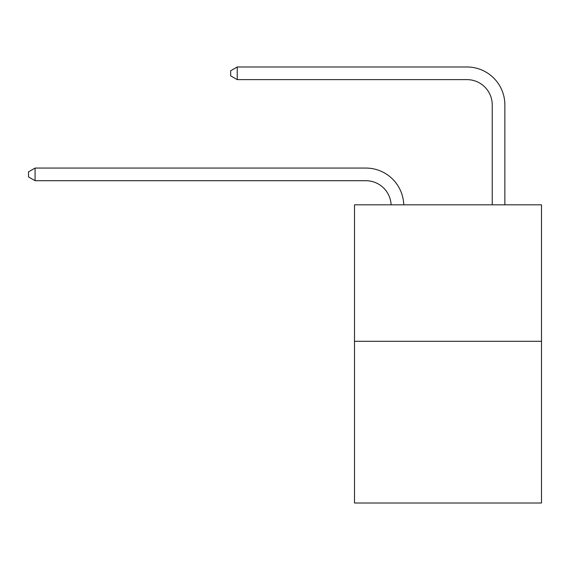 <?xml version="1.0" encoding="UTF-8"?>
<svg xmlns="http://www.w3.org/2000/svg" width="570" height="570" viewBox="0 0 570 570"><rect width="100%" height="100%" fill="white"/><g stroke="black" fill="none" stroke-linecap="round" stroke-linejoin="round"><path stroke-width="0.85" d="M541.5 341.28L541.5 204.815L354.497 204.815L354.497 503.011L541.5 503.011L541.5 341.28L354.497 341.28M365.869 180.704A25.272 25.272 0 0 1 391.113 204.815A25.272 25.272 0 0 0 365.869 180.704A25.272 25.272 0 0 1 391.113 204.815A25.272 25.272 0 0 0 365.869 180.704A25.272 25.272 0 0 1 391.113 204.815A25.272 25.272 0 0 0 365.869 180.704A25.272 25.272 0 0 1 391.113 204.815A25.272 25.272 0 0 0 365.869 180.704A25.272 25.272 0 0 1 391.113 204.815A25.272 25.272 0 0 0 365.869 180.704A25.272 25.272 0 0 1 391.113 204.815A25.272 25.272 0 0 0 365.869 180.704A25.272 25.272 0 0 1 391.113 204.815A25.272 25.272 0 0 0 365.869 180.704A25.272 25.272 0 0 1 391.113 204.815A25.272 25.272 0 0 0 365.869 180.704A25.272 25.272 0 0 1 391.113 204.815A25.272 25.272 0 0 0 365.869 180.704A25.272 25.272 0 0 1 391.113 204.815A25.272 25.272 0 0 0 365.869 180.704L35.069 180.704L28.5 176.914L28.5 171.862L35.069 168.072L365.869 168.072A37.905 37.905 0 0 1 403.752 204.815M492.224 204.815L492.224 104.894A25.272 25.272 0 0 0 466.951 79.622L237.241 79.622L230.665 75.831L230.665 70.78L237.241 66.989L466.951 66.989A37.905 37.905 0 0 1 504.856 104.894L504.856 204.815M35.069 180.704L35.069 168.072L365.869 168.072M492.224 104.894A25.272 25.272 0 0 0 466.951 79.622A25.272 25.272 0 0 1 492.224 104.894A25.272 25.272 0 0 0 466.951 79.622A25.272 25.272 0 0 1 492.224 104.894A25.272 25.272 0 0 0 466.951 79.622A25.272 25.272 0 0 1 492.224 104.894A25.272 25.272 0 0 0 466.951 79.622A25.272 25.272 0 0 1 492.224 104.894A25.272 25.272 0 0 0 466.951 79.622A25.272 25.272 0 0 1 492.224 104.894A25.272 25.272 0 0 0 466.951 79.622A25.272 25.272 0 0 1 492.224 104.894A25.272 25.272 0 0 0 466.951 79.622A25.272 25.272 0 0 1 492.224 104.894A25.272 25.272 0 0 0 466.951 79.622A25.272 25.272 0 0 1 492.224 104.894A25.272 25.272 0 0 0 466.951 79.622A25.272 25.272 0 0 1 492.224 104.894A25.272 25.272 0 0 0 466.951 79.622M237.241 79.622L237.241 66.989L466.951 66.989"/></g></svg>
